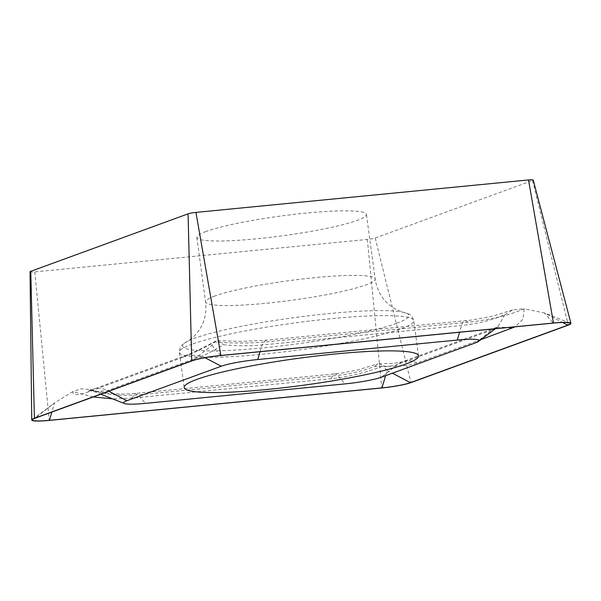 <?xml version="1.0" encoding="UTF-8"?>
<svg xmlns="http://www.w3.org/2000/svg" width="601" height="601" viewBox="0 0 601 601"><rect width="100%" height="100%" fill="white"/><g stroke="black" fill="none" stroke-linecap="round" stroke-linejoin="round"><path stroke-width="0.45" stroke-dasharray="3 2.25" d="M206.008 231.483A85.567 9.901 172.3 0 0 196.835 237.387A85.567 9.901 172.3 0 0 262.554 238.199A85.567 9.901 172.3 0 0 357.264 220.357A85.567 9.901 172.3 0 0 366.437 214.452A85.567 9.901 172.3 0 0 300.725 213.64A85.567 9.901 172.3 0 0 206.008 231.483M30.05 271.772A6.709 0.774 172.3 0 0 34.768 271.892L367.339 239.438A6.709 0.774 172.3 0 0 375.204 237.996L532.509 180.518A6.709 0.774 172.3 0 0 533.222 180.045M93.283 396.945L72.721 391.657L54.541 402.888L34.956 418.258M92.644 390.365C106.317 394.699 121.447 396.209 138.035 394.902L337.582 375.437C350.075 374.1 362.516 371.072 374.911 366.347C384.174 367.098 391.792 366.445 397.757 364.386L492.136 329.896L497.876 326.839L504.863 314.691C492.497 320.032 478.065 323.646 461.56 325.532L262.013 345.004C249.49 346.123 236.621 346.026 223.414 344.719C214.963 350 207.773 353.779 201.838 356.047L107.451 390.537L94.808 391.814L90.338 389.561L81.36 388.734L72.721 391.657C72.744 395.45 77.905 395.548 88.204 391.957L182.584 357.467C190.923 354.357 201.666 349.196 214.812 341.984L211.845 345.402L192.26 360.78M480.958 339.603L417.004 362.974C408.642 365.866 397.336 366.88 383.092 366.017L387.119 370.434L385.579 375.685M374.911 366.347L377.638 363.868L378.976 363.665L383.092 366.017C365.911 372.65 348.648 376.88 331.301 378.705L131.754 398.178L112.575 398.854M260.038 351.72L262.013 345.004L265.544 340.256L240.933 341.428L217.817 340.617L215.999 341.007L214.812 341.984C233.09 343.426 250.91 343.344 268.286 341.736L467.833 322.264C490.273 319.852 509.047 315.352 524.17 308.786L544.423 312.956L562.626 322.489M504.863 314.691L512.548 309.951L524.17 308.786L522.975 319.093L515.147 326.824M88.204 391.957A21.779 19.134 -110.1 0 1 92.862 389.358L88.37 390.718C88.956 391.048 87.573 389.726 94.8 391.814L100.81 394.196M217.817 340.617L223.414 344.719M214.737 296.038A85.567 9.901 172.3 0 0 205.565 301.935A85.567 9.901 172.3 0 0 271.276 302.746A85.567 9.901 172.3 0 0 365.994 284.904A85.567 9.901 172.3 0 0 375.167 279.007A85.567 9.901 172.3 0 0 309.447 278.195A85.567 9.901 172.3 0 0 214.737 296.038M396.705 323.308A114.16 13.207 172.3 0 0 402.497 312.077A114.16 13.207 172.3 0 0 303.167 316.464A114.16 13.207 172.3 0 0 194.912 338.16A114.16 13.207 172.3 0 0 187.993 341.075A114.16 13.207 172.3 0 0 252.916 348.79A114.16 13.207 172.3 0 0 396.705 323.308M192.08 344.185A118.239 13.68 172.3 0 0 179.414 352.336A118.239 13.68 172.3 0 0 270.217 353.456A118.239 13.68 172.3 0 0 401.092 328.8A118.239 13.68 172.3 0 0 413.766 320.649A118.239 13.68 172.3 0 0 322.962 319.529A118.239 13.68 172.3 0 0 192.08 344.185M367.339 239.438L381.815 387.968M375.204 237.996L410.986 382.612M34.768 271.892L49.237 420.415M532.509 180.518L568.291 325.126M32.777 419.303L54.541 402.888L51.836 412.091M387.119 370.434L392.393 373.191M569.771 323L544.423 312.956L553.288 323.105M211.845 345.402L220.71 355.552M331.301 378.705A21.779 6.611 84.4 0 1 334.84 373.957A21.779 6.611 84.4 0 1 337.582 375.437L344.966 383.896M417.004 362.974A21.779 19.134 -110.1 0 0 402.415 361.787L402.415 361.787A21.779 19.134 -110.1 0 0 397.757 364.386L381.432 377.195M131.754 398.178L135.293 393.43L138.035 394.902L145.419 403.361M182.584 357.467L187.242 354.868L92.862 389.358A21.779 19.134 -110.1 0 1 107.451 390.537L108.834 391.259M215.999 341.007L199.863 349.369L187.249 354.868L201.838 356.047L205.016 357.715M467.833 322.264A21.779 6.611 84.4 0 0 465.091 320.791L465.091 320.791A21.779 6.611 84.4 0 0 461.56 325.532L459.585 332.248M378.976 363.635L393.339 363.477L402.415 361.787L496.794 327.305L492.136 329.896L475.812 342.713M90.338 389.561C100.127 392.468 114.453 395.308 135.293 393.43L339.61 373.416L357.858 369.908L377.631 363.845M496.794 327.305L509.009 327.425M512.54 309.943L492.835 316.156L470.763 320.16L265.544 340.256L268.286 341.736M196.835 237.387L205.565 301.935C206.744 312.543 204.618 321.971 199.186 330.219L193.958 336.545L187.993 341.075C180.353 345.868 180.247 345.447 179.414 352.336L184.176 387.555M418.529 355.867L413.766 320.649C411.129 314.233 411.144 314.669 402.497 312.077L395.548 309.29L388.824 304.579C381.402 298.066 376.842 289.547 375.167 279.007L366.437 214.452M495.337 328.762L497.966 326.786L496.794 327.297"/><path stroke-width="0.9" d="M196.843 379.404A118.239 13.68 172.3 0 0 184.176 387.555A118.239 13.68 172.3 0 0 274.98 388.674A118.239 13.68 172.3 0 0 405.855 364.018A118.239 13.68 172.3 0 0 418.529 355.867A118.239 13.68 172.3 0 0 327.725 354.748A118.239 13.68 172.3 0 0 196.843 379.404M344.966 383.896A31.117 3.598 172.3 0 0 381.432 377.195L475.812 342.713A31.117 3.598 172.3 0 0 478.614 341.368A31.117 3.598 172.3 0 0 457.278 340.061L257.739 359.533A31.117 3.598 172.3 0 0 221.266 366.227L126.886 400.717A31.117 3.598 172.3 0 0 124.279 403.496A31.117 3.598 172.3 0 0 145.419 403.361L344.966 383.896M381.815 387.968A24.896 2.877 172.3 0 0 410.986 382.612L568.291 325.126A24.896 2.877 172.3 0 0 570.95 323.376A24.896 2.877 172.3 0 0 553.461 323.015L220.89 355.461A24.896 2.877 172.3 0 0 191.711 360.818L34.407 418.296A24.896 2.877 172.3 0 0 31.74 419.971A24.896 2.877 172.3 0 0 49.237 420.415L381.815 387.968M570.95 323.376L533.222 180.045A6.709 0.774 172.3 0 0 528.512 179.947L195.934 212.401A6.709 0.774 172.3 0 0 188.075 213.843L30.771 271.321A6.709 0.774 172.3 0 0 30.05 271.772L31.74 419.971M410.438 382.649L567.742 325.171A24.273 2.81 172.3 0 0 569.771 323A24.273 2.81 172.3 0 0 553.288 323.105L220.71 355.552A24.273 2.81 172.3 0 0 192.26 360.78L34.956 418.258A24.273 2.81 172.3 0 0 32.777 419.303A24.273 2.81 172.3 0 0 49.417 420.324L381.988 387.87A24.273 2.81 172.3 0 0 410.438 382.649L392.393 373.191M112.575 398.854L93.283 396.945M515.147 326.824L480.958 339.603M30.771 271.321L34.407 418.296M188.075 213.843L191.711 360.818M195.934 212.401L220.89 355.461M528.512 179.947L553.461 323.015M51.836 412.091L49.417 420.324M385.579 375.685L381.988 387.87M562.626 322.489L567.742 325.171M108.834 391.259L126.886 400.717M205.016 357.715L221.266 366.227M260.038 351.72L257.739 359.533M459.585 332.248L457.278 340.061M509.009 327.425L511.383 328.484M124.279 403.496L100.81 394.196M478.614 341.368L495.337 328.762"/></g></svg>
